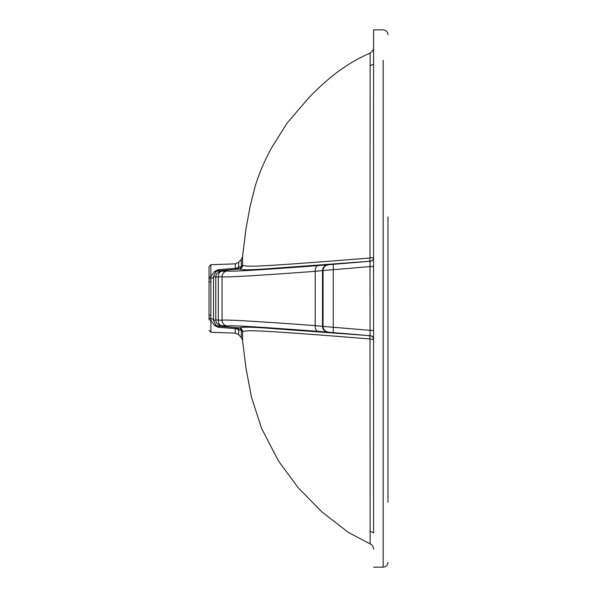 <?xml version="1.0" encoding="UTF-8"?>
<svg xmlns="http://www.w3.org/2000/svg" width="597" height="597" viewBox="0 0 597 597"><rect width="100%" height="100%" fill="white"/><g stroke="black" fill="none" stroke-linecap="round" stroke-linejoin="round"><path stroke-width="0.9" d="M214.427 325.41L210.883 320.32L210.883 332.29L235.308 333.148L235.308 328.619L218.353 327.313L214.427 325.41A2.881 1.604 123.6 0 1 215.86 325.261A5.754 5.746 79.8 0 0 218.42 326.126L239.076 327.857C242.927 327.492 240.285 326.529 262.74 327.835L370.073 335.693L318.082 331.357C259.135 326.895 228.875 325.111 227.308 326.014L221.039 325.656L218.42 326.126L218.353 327.313L215.86 325.261L213.532 320.328L215.786 319.917L222.062 320.283C223.771 319.388 254.822 321.164 315.194 325.619L315.201 271.337C255.165 275.784 224.121 277.568 222.062 276.687L215.786 277.053L213.532 276.65L213.532 320.328A2.881 1.716 -177.8 0 0 210.838 318.619L210.883 320.32A1.918 1.239 0 0 1 209.032 319.082L209.032 266.62L209.032 319.082M209.032 277.889A1.918 1.239 0 0 1 210.883 276.65L214.435 271.553L218.353 269.665L235.308 268.351A4.798 4.172 180 0 0 238.673 267.001L241.307 267.001L241.315 259.419L238.673 262.292L238.673 267.001L238.673 262.292L235.308 263.844L235.308 268.351L235.912 269.307L218.42 270.844L221.039 271.322L227.308 270.956C229.151 271.844 259.411 270.053 318.074 265.598L370.073 261.247L262.695 269.128C240.255 270.441 242.942 269.471 239.076 269.113L235.912 269.307A4.798 4.283 86.6 0 0 239.031 267.292M235.308 263.844L210.883 264.702L210.883 315.343L210.883 281.65A1.918 0.955 180 0 0 209.032 282.605M368.879 335.611A3.836 1.433 -85.4 0 1 370.006 338.969C322.619 335.104 287.821 332.551 265.59 331.29C243.673 330.074 246.449 331.283 242.576 331.462L242.554 340.447L246.001 368.245L251.516 397.356L261.523 428.243L278.5 461.048L298.194 487.742L321.947 511.92L348.514 532.509L370.133 543.897L370.006 338.969L373.58 339.514A3.836 3.836 180 0 0 370.073 335.693M370.133 53.096C343.872 64.312 324.201 81.849 308.873 97.692L287.142 123.042L272.195 146.772C265.359 159.011 259.777 171.839 255.441 185.242L250.218 205.913L245.971 228.92L242.554 256.553L242.576 265.501C246.457 265.68 243.643 266.896 265.546 265.672C287.769 264.411 322.589 261.844 370.006 257.971L370.133 53.088C374.894 49.79 373.326 46.223 373.58 47.82M235.308 333.148L238.673 334.701L241.315 337.581L241.307 329.969L238.673 329.969L238.673 334.701L238.673 329.969A4.798 4.172 180 0 0 235.308 328.619L235.912 327.663A4.798 4.283 93.4 0 1 239.031 329.678M370.252 531.293L373.58 532.83L373.58 29.85L373.58 64.163L370.252 65.7M387.968 302.97L387.968 502.249M387.968 307.851L387.968 216.972M328.104 331.999A5.754 5.56 92 0 1 323.037 326.395L323.037 270.56L322.499 270.575L322.499 326.372L373.446 330.619M373.58 339.365A3.836 3.836 180 0 0 370.073 335.544L370.006 266.59L323.037 270.56A5.754 5.56 88 0 1 328.096 264.949M327.566 264.971A5.754 5.56 88 0 0 322.499 270.575L315.201 271.337A5.754 3.373 85.6 0 1 318.074 265.598M318.082 331.357A5.754 3.373 94.4 0 1 315.194 325.619L322.499 326.372A5.754 5.56 92 0 0 327.566 331.984M214.435 271.553A2.881 1.604 -123.5 0 0 215.86 271.71L218.353 269.665L218.42 270.844A5.754 5.746 100.2 0 0 215.86 271.71L213.532 276.65A2.881 1.716 177.8 0 1 210.831 278.359A1.918 1.142 0 0 0 209.032 279.493M221.666 271.284A5.754 3.858 85.8 0 0 218.301 277.015L218.301 319.955A5.754 3.858 94.2 0 0 221.666 325.686M333.26 264.561L333.26 332.387M373.446 266.322L370.006 266.59L370.073 261.396A3.836 3.836 180 0 0 373.58 257.576M368.879 261.329A3.836 1.433 85.4 0 0 370.006 257.971L373.58 257.426A3.836 3.836 180 0 1 370.073 261.247M239.882 328.096L242.554 331.499A3.836 3.798 14.8 0 0 239.882 328.096L239.076 327.857A3.836 3.836 -102.9 0 1 242.576 331.462M242.576 265.501A3.836 3.836 -77.1 0 1 239.076 269.113L239.882 268.874L242.554 265.471A3.836 3.798 -14.8 0 1 239.882 268.874M209.032 314.388A1.918 0.955 180 0 0 210.883 315.343L210.838 318.619A1.918 1.142 180 0 1 209.032 317.477M373.58 567.143L383.17 567.143L383.17 60.252M221.039 325.656A5.754 5.746 79.8 0 1 215.786 319.917L215.786 277.053A5.754 5.746 100.2 0 1 221.039 271.322M227.308 270.956A5.754 5.746 96.7 0 0 222.062 276.687L222.062 320.283A5.754 5.746 83.3 0 0 227.308 326.014M387.968 34.648C387.684 31.731 386.087 30.134 383.17 29.85L373.58 29.85M370.133 543.897C372.327 544.979 373.468 546.733 373.58 549.173M242.554 340.447L241.315 337.581M242.554 256.553L241.315 259.419M210.883 332.29L209.032 330.372M210.883 264.702L209.032 266.62M383.17 567.143C386.087 566.859 387.684 565.262 387.968 562.344"/></g></svg>
